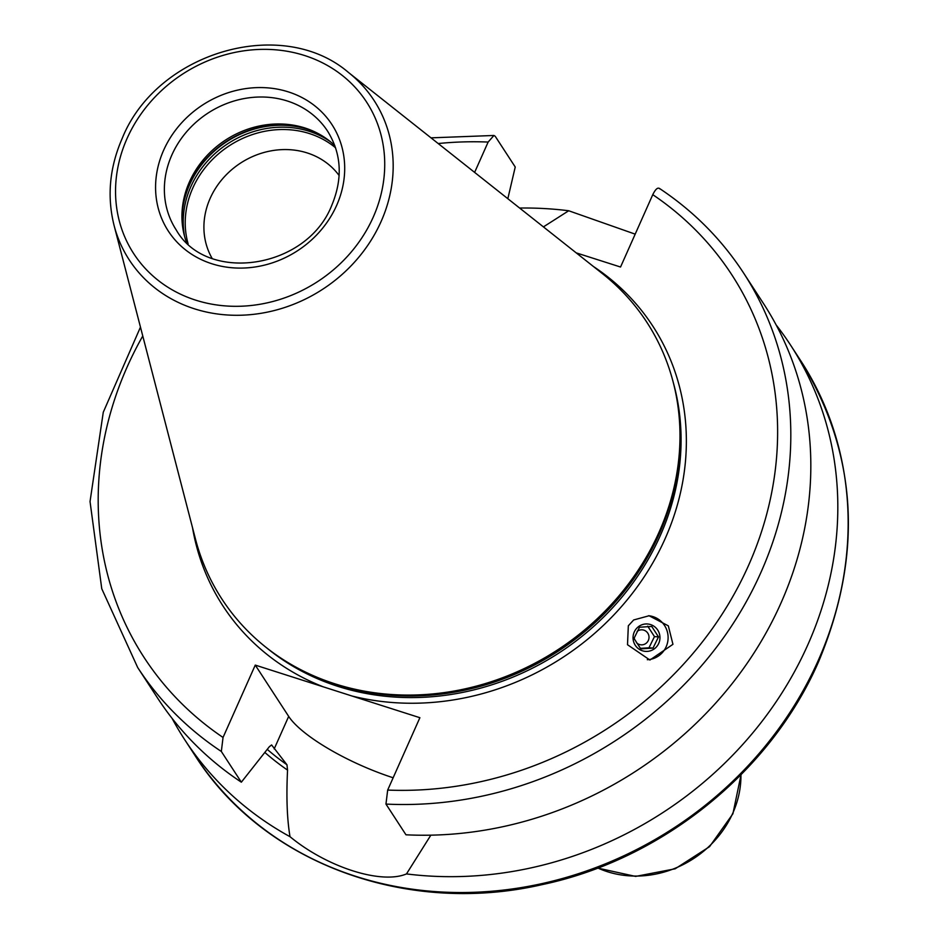 <?xml version="1.0" encoding="UTF-8"?>
<svg xmlns="http://www.w3.org/2000/svg" width="938" height="938" viewBox="0 0 938 938"><rect width="100%" height="100%" fill="white"/><g stroke="black" fill="none" stroke-linecap="round" stroke-linejoin="round"><path stroke-width="1.41" d="M507.833 198.704L515.232 167.011L495.229 136.291L493.927 135.471L488.135 142.06L474.628 172.393M659.297 188.327C693.37 210.956 721.439 239.143 743.494 272.864A361.505 322.109 146.9 0 1 729.506 629.105A361.505 322.109 146.9 0 1 385.964 804.077L387.675 790.066L419.884 717.711L255.265 665.101L288.681 716.398A92.909 24.787 -156 0 0 393.151 777.766M172.088 718.367A361.505 322.109 -33.1 0 0 184.692 739.66A361.505 322.109 -33.1 0 0 290.018 836.696C287.04 819.05 286.231 796.854 287.556 770.11L286.958 764.763L271.598 744.936L269.276 746.777L241.347 782.186L221.333 751.467L223.045 737.456L255.265 665.101M659.848 188.901C658.007 186.943 655.639 188.866 652.766 194.67L620.546 267.025L576.202 252.861M628.331 625.775L633.678 619.959L649.096 615.762L668.325 625.845L672.945 644.312L649.905 660.024L627.51 644.723L628.331 625.775M543.419 226.89L568.709 210.757L635.19 234.148M287.556 770.11A310.759 276.886 146.9 0 1 264.821 752.428M568.709 210.757A361.505 322.109 -33.1 0 0 519.617 208.037M430.847 835.172L406.482 873.923A361.505 322.109 -33.1 0 0 807.876 644.687A361.505 322.109 -33.1 0 0 790.5 345.008A361.505 322.109 -33.1 0 0 776.101 324.876M406.482 873.923C381.297 884.593 327.069 867.31 290.018 836.696M241.347 782.186A361.505 322.109 146.9 0 1 157.701 698.235L137.687 667.516A361.505 322.109 146.9 0 0 221.333 751.467M743.494 272.864L763.509 303.572A361.505 322.109 146.9 0 1 749.509 659.824A361.505 322.109 146.9 0 1 405.966 834.797L385.964 804.077M679.886 442.384L679.827 444.319A252.275 224.768 -33.1 0 1 659.027 533.828A252.275 224.768 146.9 0 1 320.257 678.573L318.463 677.846A253.565 225.929 146.9 0 0 658.968 532.362A253.565 225.929 -33.1 0 0 679.886 442.384A253.565 225.929 -33.1 0 0 602.595 273.767L348.608 72.578C282.103 15.348 156.892 52.082 122.233 138.308C109.57 167.363 106.838 196.382 114.061 225.378A146.082 130.159 -33.1 0 0 238.885 315.274A146.082 130.159 -33.1 0 0 381.086 221.544A146.082 130.159 -33.1 0 0 348.608 72.578M318.463 677.846A253.565 225.929 146.9 0 1 195.456 538.998L114.061 225.378M186.474 242.321A90.376 80.527 146.9 0 1 181.96 214.016A90.376 80.527 146.9 0 1 189.417 181.949A90.376 80.527 -33.1 0 1 310.783 130.101A90.376 80.527 -33.1 0 1 334.843 145.66M339.134 175.547A75.919 67.642 -33.1 0 0 271.598 150.76A75.919 67.642 -33.1 0 0 210.194 198.281A75.919 67.642 146.9 0 0 212.07 258.313M647.314 659.707A22.055 21.609 94 0 0 668.102 638.262A22.055 21.609 94 0 0 648.58 615.727M652.531 625.388A13.742 13.46 -86 0 1 658.535 643.796A13.742 13.46 -86 0 1 640.466 649.975A13.742 13.46 -86 0 1 634.463 631.555A13.742 13.46 -86 0 1 652.531 625.388M640.76 648.873L653.012 648.099L658.511 636.89L651.758 626.455L639.505 627.229L634.006 638.438L640.76 648.873M637.125 631.415A7.516 7.363 -86 0 1 648.228 640.689A7.516 7.363 -86 0 1 636.456 642.682M634.58 639.493A7.516 7.363 -86 0 1 634.287 637.711M647.712 626.174L654.466 636.609L648.967 647.818L640.361 648.346M658.511 636.89L654.466 636.609M653.012 648.099L648.967 647.818M323.223 686.815A256.461 228.509 146.9 0 1 192.524 527.695M488.135 142.06A350.66 312.448 -33.1 0 0 438.187 143.537M142.764 335.992A350.66 312.448 -33.1 0 0 223.045 737.456M387.675 790.066A350.66 312.448 -33.1 0 0 748.583 565.344A350.66 312.448 -33.1 0 0 652.766 194.67M593.437 266.509A256.461 228.509 -33.1 0 1 665.124 538.682A256.461 228.509 146.9 0 1 351.926 695.996M267.236 749.356A307.277 273.79 -33.1 0 0 286.958 764.763M184.692 739.66L195.022 755.524A361.505 322.109 -33.1 0 0 517.072 888.251A361.505 322.109 -33.1 0 0 818.206 660.551A361.505 322.109 -33.1 0 0 800.829 360.872L790.5 345.008M288.681 716.398L274.189 748.923M673.402 382.939A252.123 224.639 -33.1 0 1 660.2 535.797A252.123 224.639 146.9 0 1 266.709 647.888M307.183 672.874A252.123 224.639 146.9 0 0 659.168 534.214A252.123 224.639 -33.1 0 0 679.898 430.061M127.052 138.496A138.93 123.781 -33.1 0 0 195.679 300.148A138.93 123.781 -33.1 0 0 373.218 217.17A138.93 123.781 -33.1 0 0 304.592 55.518A138.93 123.781 -33.1 0 0 127.052 138.496M163.658 150.197A97.611 86.964 -33.1 0 0 211.871 263.766A97.611 86.964 -33.1 0 0 336.613 205.469A97.611 86.964 -33.1 0 0 288.4 91.901A97.611 86.964 -33.1 0 0 163.658 150.197M171.853 154.993A90.376 80.527 -33.1 0 0 176.203 229.916C206.817 284.05 307.019 269.042 331.794 205.281C342.921 178.478 341.549 153.797 327.655 131.25A90.376 80.527 -33.1 0 0 247.14 98.068A90.376 80.527 -33.1 0 0 171.853 154.993M312.155 130.675A92.393 82.333 -33.1 0 0 189.488 184.247A92.393 82.333 146.9 0 0 181.925 215.517M181.972 219.117A92.545 82.462 146.9 0 1 189.64 184.634A92.545 82.462 -33.1 0 1 315.438 132.176M330.211 141.556A92.545 82.462 -33.1 0 0 190.895 186.556A92.545 82.462 146.9 0 0 184.598 236.423M188.128 243.857A91.279 81.325 146.9 0 1 192.782 188.081A91.279 81.325 -33.1 0 1 335.581 147.794M597.858 868.025A98.127 87.433 -33.1 0 0 732.824 813.094A98.127 87.433 -33.1 0 0 740.95 774.8M493.927 135.471L431.011 137.851M140.466 327.128L103.274 412.239L90.036 501.549L101.761 588.736L137.687 667.516M597.729 868.072L635.612 876.409L675.161 868.799L709.574 846.651L732.906 813.785L741.043 774.706M800.829 360.872C857.649 453.746 863.535 554.088 818.511 661.9C770.567 771.962 661.689 859.595 541.824 884.698C405.966 915.887 262.968 862.96 195.022 755.524"/></g></svg>
